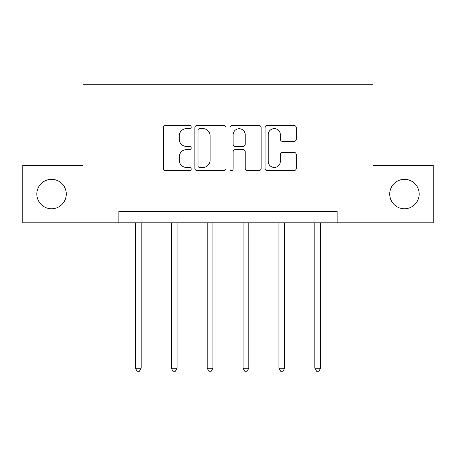 <?xml version="1.0" encoding="UTF-8"?>
<svg xmlns="http://www.w3.org/2000/svg" width="456" height="456" viewBox="0 0 456 456"><rect width="100%" height="100%" fill="white"/><g stroke="black" fill="none" stroke-linecap="round" stroke-linejoin="round"><path stroke-width="0.68" d="M389.72 194.045A14.723 14.723 0 0 0 404.443 208.768A14.723 14.723 0 0 0 419.167 194.045A14.723 14.723 0 0 0 404.443 179.322A14.723 14.723 0 0 0 389.72 194.045M36.833 194.045A14.723 14.723 0 0 0 51.556 208.768A14.723 14.723 0 0 0 66.28 194.045A14.723 14.723 0 0 0 51.556 179.322A14.723 14.723 0 0 0 36.833 194.045M191.195 127.036A1.579 1.579 0 0 0 189.61 125.457L165.619 125.457A2.257 2.257 0 0 0 163.362 127.714L163.362 168.361A2.257 2.257 0 0 0 165.619 170.618L189.61 170.618A1.579 1.579 0 0 0 191.195 169.034A1.579 1.579 0 0 0 189.61 167.455L186.51 167.455A7.228 7.228 0 0 1 179.282 160.233L179.282 156.841A7.228 7.228 0 0 1 186.51 149.619L189.61 149.619A1.579 1.579 0 0 0 191.195 148.035A1.579 1.579 0 0 0 189.61 146.456L186.51 146.456A7.228 7.228 0 0 1 179.282 139.228L179.282 135.842A7.228 7.228 0 0 1 186.51 128.615L189.61 128.615A1.579 1.579 0 0 0 191.195 127.036M293.989 141.377A2.257 2.257 0 0 0 296.252 139.12L296.252 127.714A2.257 2.257 0 0 0 293.989 125.457L267.347 125.457A2.257 2.257 0 0 0 265.09 127.714L265.09 168.361A2.257 2.257 0 0 0 267.347 170.618L293.989 170.618A2.257 2.257 0 0 0 296.252 168.361L296.252 154.584A2.257 2.257 0 0 0 293.989 152.327L282.589 152.327A2.257 2.257 0 0 0 280.332 154.584L280.332 161.413A6.042 6.042 0 0 1 274.29 167.455A6.042 6.042 0 0 1 268.248 161.413L268.248 134.657A6.042 6.042 0 0 1 274.29 128.615A6.042 6.042 0 0 1 280.332 134.657L280.332 139.12A2.257 2.257 0 0 0 282.589 141.377L293.989 141.377M118.845 222.802L22.8 222.802L22.8 165.289L82.958 165.289L82.958 84.776L373.042 84.776L373.042 165.289L433.2 165.289L433.2 222.802L337.155 222.802L337.155 211.299L118.845 211.299L118.845 222.802L337.155 222.802M226.022 127.714A2.257 2.257 0 0 0 223.765 125.457L197.123 125.457A2.257 2.257 0 0 0 194.866 127.714L194.866 168.361A2.257 2.257 0 0 0 197.123 170.618L223.765 170.618A2.257 2.257 0 0 0 226.022 168.361L226.022 127.714M232.235 125.457L258.877 125.457A2.257 2.257 0 0 1 261.134 127.714L261.134 168.361A2.257 2.257 0 0 1 258.877 170.618L247.477 170.618A2.257 2.257 0 0 1 245.22 168.361L245.22 151.876A2.257 2.257 0 0 0 242.957 149.619L235.393 149.619A2.257 2.257 0 0 0 233.136 151.876L233.136 169.034A1.579 1.579 0 0 1 231.557 170.618A1.579 1.579 0 0 1 229.978 169.034L229.978 127.714A2.257 2.257 0 0 1 232.235 125.457M199.603 128.615A1.579 1.579 0 0 0 198.024 130.199L198.024 165.876A1.579 1.579 0 0 0 199.603 167.455L202.88 167.455A7.228 7.228 0 0 0 210.108 160.233L210.108 135.842A7.228 7.228 0 0 0 202.88 128.615L199.603 128.615M245.22 134.771A6.042 6.042 0 0 0 239.178 128.729A6.042 6.042 0 0 0 233.136 134.771L233.136 144.199A2.257 2.257 0 0 0 235.393 146.456L242.957 146.456A2.257 2.257 0 0 0 245.22 144.199L245.22 134.771M135.409 222.802L135.409 368.237L141.16 368.237L141.16 222.802M141.16 368.237L139.433 371.224L137.131 371.224L135.409 368.237M171.296 222.802L171.296 368.237L177.048 368.237L177.048 222.802M177.048 368.237L175.321 371.224L173.018 371.224L171.296 368.237M207.184 222.802L207.184 368.237L212.935 368.237L212.935 222.802M212.935 368.237L211.208 371.224L208.905 371.224L207.184 368.237M243.065 222.802L243.065 368.237L248.816 368.237L248.816 222.802M248.816 368.237L247.095 371.224L244.792 371.224L243.065 368.237M278.952 222.802L278.952 368.237L284.704 368.237L284.704 222.802M284.704 368.237L282.982 371.224L280.679 371.224L278.952 368.237M314.839 222.802L314.839 368.237L320.591 368.237L320.591 222.802M320.591 368.237L318.869 371.224L316.567 371.224L314.839 368.237"/></g></svg>
